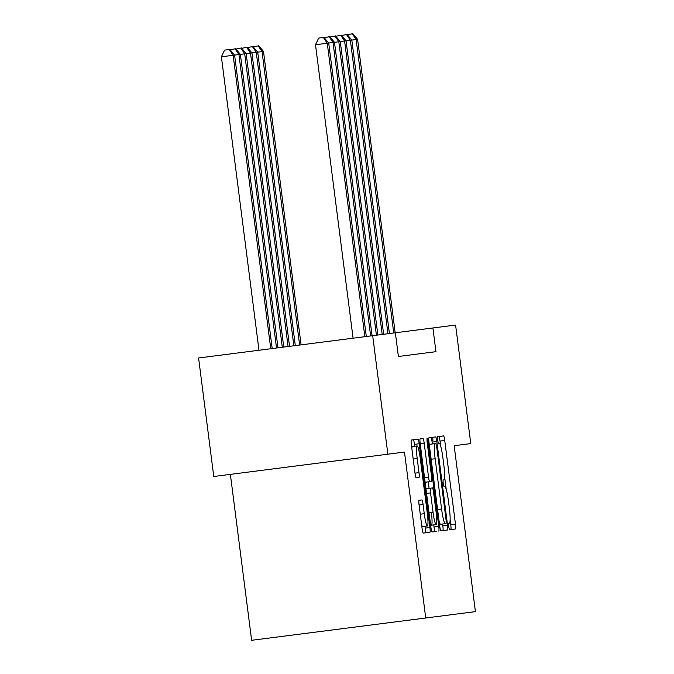 <?xml version="1.0" encoding="UTF-8"?>
<svg xmlns="http://www.w3.org/2000/svg" width="674" height="674" viewBox="0 0 674 674"><rect width="100%" height="100%" fill="white"/><g stroke="black" fill="none" stroke-linecap="round" stroke-linejoin="round"><path stroke-width="1.01" d="M448.657 526.537L449.474 529.747L455.498 528.972A4.693 0.573 82.7 0 0 455.472 524.246L444.739 440.484A4.693 0.573 82.7 0 0 443.576 435.909L437.552 436.676L437.569 439.987L438.386 443.197L439.162 443.096A15.013 1.828 82.7 0 1 442.885 457.756L443.778 464.731A15.013 1.828 82.7 0 1 443.871 479.854L443.096 479.955L443.113 483.266L443.93 486.468L444.714 486.367A15.013 1.828 82.7 0 1 448.429 501.026L449.322 508.011A15.013 1.828 82.7 0 1 449.415 523.134L448.64 523.226L448.657 526.537M419.06 500.293A4.693 0.573 82.7 0 0 419.085 505.02L422.093 528.526A4.693 0.573 82.7 0 0 423.264 533.1L429.953 532.249A4.693 0.573 82.7 0 0 429.919 527.523L419.194 443.762A4.693 0.573 82.7 0 0 418.032 439.178L411.334 440.038A4.693 0.573 82.7 0 0 411.367 444.764L414.999 473.148A4.693 0.573 82.7 0 0 416.17 477.731L419.026 477.361A4.693 0.573 82.7 0 0 419.001 472.634L417.198 458.556A12.553 1.533 82.7 0 1 417.122 445.918A12.553 1.533 82.7 0 1 420.231 458.168L427.299 513.31A12.553 1.533 82.7 0 1 427.375 525.956A12.553 1.533 82.7 0 1 424.258 513.698L423.087 504.514A4.693 0.573 82.7 0 0 421.924 499.931L419.06 500.293M432.91 327.968L395.36 332.779L398.393 356.487L435.952 351.676L432.91 327.968L455.59 325.062L470.772 443.585L454.158 445.708L475.414 611.63L425.732 617.999L404.476 452.077L387.862 454.2L372.68 335.686L198.586 357.987L213.768 476.501L387.862 454.2M395.36 332.779L372.68 335.686M439.734 526.259A4.693 0.573 82.7 0 0 440.897 530.842L447.587 529.983A4.693 0.573 82.7 0 0 447.561 525.257L436.828 441.504A4.693 0.573 82.7 0 0 435.665 436.921L428.976 437.78A4.693 0.573 82.7 0 0 429.001 442.506L439.734 526.259M436.188 531.449L432.076 531.971A4.693 0.573 82.7 0 1 430.913 527.397L420.188 443.635L424.182 443.121A4.693 0.573 82.7 0 0 423.019 438.538L420.155 438.909A4.693 0.573 82.7 0 0 420.188 443.635M424.182 443.121L428.538 477.091A4.693 0.573 82.7 0 0 429.7 481.674L431.596 481.43A4.693 0.573 82.7 0 0 431.571 476.703L427.038 441.335L427.83 441.234L427.021 438.033L427.038 441.335M427.83 441.234L438.74 526.394A4.693 0.573 82.7 0 1 438.766 531.112M435.952 351.676L398.393 356.487M230.373 474.378L251.629 640.3L425.732 617.999M432.843 437.283L432.868 440.594M440.67 446.045L440.038 441.091A4.693 0.573 82.7 0 0 438.875 436.508M449.474 529.747L450.796 529.579A4.693 0.573 82.7 0 0 450.763 524.852L450.131 519.898M446.213 489.324L444.587 476.619M444.764 530.345L447.587 529.983M432.363 443.964L432.127 442.102A4.693 0.573 82.7 0 0 430.964 437.527L428.976 437.78M440.897 530.842L442.885 530.59A4.693 0.573 82.7 0 0 442.852 525.863L442.616 524.001M445.303 523.656L446.129 523.555L446.112 520.244L436.693 446.719L435.876 443.517L435.05 443.618A15.013 1.828 82.7 0 0 435.151 458.741L441.588 508.996A15.013 1.828 82.7 0 0 445.303 523.656L440.602 524.262A15.013 1.828 82.7 0 1 439.094 521.305M435.05 443.618L431.175 444.115M430.349 444.225A15.013 1.828 82.7 0 0 429.641 447.46M433.77 524.903L434.039 526.992A4.693 0.573 82.7 0 1 434.064 531.719L432.076 531.971M429.953 532.249L427.375 532.578M425.134 482.255L429.7 481.674M428.251 481.859L429.085 488.372M429.052 512.855L433.053 512.341A12.553 1.533 82.7 0 0 436.162 524.591A12.553 1.533 82.7 0 0 436.086 511.954L433.593 492.526A4.693 0.573 82.7 0 0 432.43 487.942L427.729 488.549M430.4 523.378A12.553 1.533 82.7 0 0 431.453 525.198A12.553 1.533 82.7 0 0 431.377 512.552M425.968 488.768L432.43 487.942M430.534 488.187A4.693 0.573 82.7 0 0 430.56 492.913L433.053 512.341M421.612 524.743A12.553 1.533 82.7 0 0 422.665 526.554L427.375 525.956M417.122 445.918L412.412 446.517A12.553 1.533 82.7 0 0 411.848 448.547M414.729 446.222L414.485 444.36A4.693 0.573 82.7 0 0 413.322 439.785M425.243 532.848A4.693 0.573 82.7 0 0 425.218 528.121L424.982 526.259M301.084 344.861L263.492 51.409L262.043 51.595L299.635 345.046M253.256 46.851L258.74 45.756L263.492 51.409M258.159 45.832L262.043 51.595L256.263 52.336L293.856 345.779M393.742 332.99L356.15 39.539L357.599 39.353L395.183 332.804M347.363 34.795L352.266 33.776L356.15 39.539L351.82 40.095L389.412 333.546M352.266 33.776L352.847 33.7L357.599 39.353M295.305 345.602L257.712 52.151L252.961 46.498L247.476 47.584M252.379 46.573L256.263 52.336L250.492 53.078L288.084 346.52M289.525 346.335L251.933 52.892L247.181 47.239L241.705 48.326M246.608 47.306L250.492 53.078L244.713 53.819L282.305 347.262M283.746 347.076L246.153 53.634L241.402 47.972L235.925 49.067M240.829 48.048L244.713 53.819L238.933 54.552L276.525 348.003M277.974 347.818L240.382 54.375L235.63 48.713L230.146 49.809M235.049 48.789L238.933 54.552L233.153 55.293L270.746 348.744M341.583 35.537L347.068 34.441L351.82 40.095L346.04 40.836L383.632 334.279M387.963 333.731L350.37 40.28L346.487 34.517M335.804 36.27L341.288 35.183L346.04 40.836L340.26 41.577L377.853 335.02M382.192 334.464L344.599 41.021L340.707 35.25M330.033 37.011L335.509 35.924L340.26 41.577L334.489 42.319L372.073 335.762M376.412 335.205L338.82 41.763L334.936 35.992M324.253 37.752L329.738 36.657L334.489 42.319L328.71 43.052L366.302 336.503M370.633 335.947L333.04 42.504L329.156 36.733M221.392 56.801L224.568 50.129L229.27 49.531L233.153 55.293L221.392 56.801L258.984 350.253M272.195 348.559L234.603 55.108L229.851 49.455L229.27 49.531M315.499 44.745L318.676 38.081L323.958 37.399L328.71 43.052L315.499 44.745L353.092 338.196M364.853 336.688L327.261 43.237L323.377 37.474M440.038 441.091L444.739 440.484M450.763 524.852L455.472 524.246M432.127 442.102L436.828 441.504M442.852 525.863L447.561 525.257M431.149 459.255L435.151 458.741M437.586 509.51L441.588 508.996M424.536 477.605L428.538 477.091M434.039 526.992L438.74 526.394M426.566 493.427L430.56 492.913M419.085 505.02L423.087 504.514M420.264 514.211L424.258 513.698M413.196 459.07L417.198 458.556M414.999 473.148L419.001 472.634M414.485 444.36L419.194 443.762M425.218 528.121L429.919 527.523M431.453 525.198L436.162 524.591"/></g></svg>
